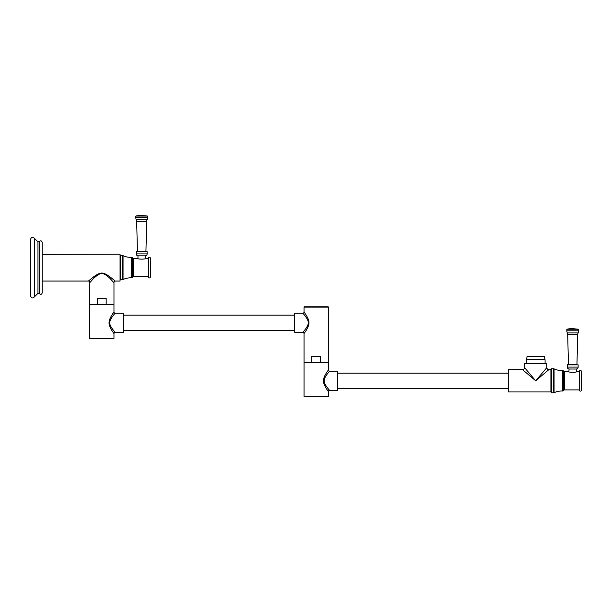 <?xml version="1.0" encoding="UTF-8"?>
<svg xmlns="http://www.w3.org/2000/svg" width="612" height="612" viewBox="0 0 612 612"><rect width="100%" height="100%" fill="white"/><g stroke="black" fill="none" stroke-linecap="round" stroke-linejoin="round"><path stroke-width="0.92" d="M42.159 267.597L42.159 292.949C41.715 294.441 40.859 294.724 39.612 293.806L39.612 241.388C40.859 240.47 41.715 240.753 42.159 242.237L42.159 267.597M34.509 296.751C32.803 298.595 31.503 298.35 30.6 295.994L30.6 239.2C31.503 236.844 32.803 236.592 34.509 238.443L34.509 296.751L37.959 293.339L39.612 293.806M42.159 281.038L88.411 281.038L92.695 277.573C96.849 274.344 99.985 272.845 102.082 273.067C104.147 273.105 107.092 274.604 110.902 277.573L115.186 281.038L120.059 281.038L120.059 254.156L42.159 254.363M89.719 279.952L90.981 278.927M91.662 278.376L95.847 275.323M97.254 274.474L98.586 273.809M106.595 274.612L108.339 275.714M112.065 278.483L113.893 279.959M91.693 280.212L92.726 279.217M94.034 278.016L95.036 277.129M95.403 276.815L96.558 275.89M98.547 274.551L99.075 274.268M103.941 274.008L104.499 274.26M107.857 276.532L108.24 276.853M113.97 282.813L109.984 278.399C106.22 274.956 103.489 273.342 101.799 273.556C100.108 273.342 97.385 274.956 93.613 278.399L89.627 282.813M115.186 281.038A1.216 1.216 134 0 0 113.97 282.254L113.97 304.309L89.627 304.309L89.627 282.247A1.216 1.216 -134 0 0 88.411 281.038M97.43 304.309L97.43 298.228L106.167 298.228L106.167 304.309M113.97 338.321L113.97 333.525C114.788 334.55 108.875 327.382 109.051 322.769C108.875 318.163 114.788 310.988 113.97 312.021L113.97 304.715L89.627 304.715L89.627 338.321A0.405 0.405 0 0 0 90.033 338.727L113.564 338.727A0.405 0.405 0 0 0 113.97 338.321L89.627 338.321M115.186 313.237C116.066 312.212 109.296 319.273 109.778 322.769C109.296 326.265 116.066 333.326 115.186 332.308L123.303 332.308L123.303 313.237L115.186 313.237A1.216 1.216 42.7 0 1 113.97 312.021M109.479 325.538L109.112 323.771M109.12 321.667L109.257 320.872M109.479 319.992L109.785 319.089M112.723 313.788L113.342 312.893M113.863 330.794L112.333 328.873M111.843 328.185L111.308 327.351M109.877 321.652L110.007 321.063M110.902 318.89L111.308 318.186M112.883 315.945L113.319 315.41M294.709 313.237L294.709 332.308L302.825 332.308C301.945 333.326 308.716 326.265 308.234 322.769C308.716 319.273 301.945 312.212 302.825 313.237L294.709 313.237M304.149 314.744L305.679 316.672M308.134 323.893L308.02 324.429M307.117 326.655L306.704 327.359M305.143 329.577L304.684 330.151M308.762 320.887L308.907 321.805M305.289 331.758L304.998 332.186M304.042 340.823L304.042 333.525C303.223 334.55 309.144 327.382 308.961 322.769C309.144 318.163 303.223 310.988 304.042 312.021L304.042 307.155L328.384 307.155L328.384 340.823M302.825 313.237A1.216 1.216 -42.7 0 0 304.042 312.021L304.042 307.155A0.405 0.405 0 0 1 304.447 306.75L327.978 306.75A0.405 0.405 0 0 1 328.384 307.155L328.384 362.327L320.581 362.327L320.581 356.245L311.845 356.245L311.845 362.327L304.042 362.327L304.042 333.517M320.581 362.327L311.845 362.327M328.384 396.331L328.384 391.535C329.202 392.567 323.289 385.392 323.465 380.786C323.289 376.181 329.202 369.005 328.384 370.038L328.384 362.732L304.042 362.732L304.042 396.331A0.405 0.405 0 0 0 304.447 396.737L327.978 396.737A0.405 0.405 0 0 0 328.384 396.331L304.042 396.331M329.6 371.255C330.48 370.229 323.71 377.29 324.192 380.786C323.71 384.282 330.48 391.343 329.6 390.318L337.717 390.318L337.717 371.255L329.6 371.255A1.216 1.216 42.7 0 1 328.384 370.038M323.886 383.54L323.526 381.781M323.534 379.677L323.672 378.882M323.893 378.002L324.804 375.73M327.137 371.798L327.757 370.91M328.277 388.811L326.747 386.891M326.257 386.195L325.722 385.369M324.291 379.67L324.406 379.126M325.316 376.9L325.714 376.212M327.29 373.978L327.749 373.404M546.853 367.598L546.853 363.543L524.538 363.543L524.538 367.598L535.699 380.786L522.51 369.633L508.312 369.633L508.312 391.94L550.915 391.94L550.915 369.633L548.88 369.633A2.027 2.027 45 0 1 546.853 367.598L535.699 380.786L548.88 369.633M525.371 372.05L524.668 371.453M545.284 372.677L544.856 373.037M543.395 374.276L542.676 374.881M540.932 376.357L539.929 377.206M538.269 378.606L537.328 379.409M551.58 368.715L551.58 392.858L553.424 392.858A1.522 1.522 0 0 0 554.067 392.713L554.067 368.86A1.522 1.522 0 0 0 553.424 368.715L551.58 368.715M554.067 392.713A18.253 18.253 0 0 1 562.604 391.022L562.604 370.551A18.253 18.253 0 0 1 554.067 368.86M562.604 391.022A1.017 1.017 0 0 0 563.553 390.471A1.017 1.017 0 0 1 564.455 389.913L564.455 371.66A1.017 1.017 0 0 1 563.553 371.109A1.017 1.017 0 0 0 562.604 370.551M579.373 371.66L576.512 371.66C576.718 372.555 568.693 372.555 568.908 371.66L564.455 371.66M579.373 389.913L564.455 389.913M568.908 371.66L569.053 369.021L576.359 369.021L576.512 371.66M567.27 367.101L578.141 367.101L578.141 364.844L567.477 364.637L567.27 367.101A1.92 1.92 -90 0 0 569.191 369.021M578.141 367.101A1.92 1.92 90 0 1 576.229 369.021M577.154 364.637L568.257 364.637M568.464 364.431L567.684 334.535A4.054 4.054 0 0 0 567.301 332.928A5.072 5.072 0 0 1 566.827 330.786L566.827 329.241L578.592 329.241L578.592 330.786A5.072 5.072 0 0 1 578.118 332.928A4.054 4.054 0 0 0 577.736 334.535L576.955 364.431M566.827 329.241L570.881 328.453L578.592 329.241M579.373 371.453L579.373 390.119A1.017 1.017 0 0 0 580.383 391.129A1.017 1.017 0 0 0 581.4 390.119L581.4 371.453A1.017 1.017 0 0 0 580.383 370.444A1.017 1.017 0 0 0 579.373 371.453M533.366 378.025L532.035 376.457M531.17 375.439L529.862 373.894M543.617 371.423L543.234 371.882M542.186 373.113L541.536 373.886M540.212 375.454L539.348 376.472M538.086 377.964L537.183 379.035M527.031 356.459L544.183 356.345L527.215 356.345L526.312 359.795L545.078 359.795L545.078 363.543M528.271 356.345L543.127 356.345M120.564 255.525L120.564 279.669L122.408 279.669A1.522 1.522 0 0 0 123.05 279.523L123.05 255.671A1.522 1.522 0 0 0 122.408 255.525L120.564 255.525M123.05 279.523A18.253 18.253 0 0 1 131.588 277.825L131.588 257.361A18.253 18.253 0 0 1 123.05 255.671M131.588 277.825A1.017 1.017 0 0 0 132.536 277.274A1.017 1.017 0 0 1 133.439 276.723L133.439 258.471A1.017 1.017 0 0 1 132.536 257.912A1.017 1.017 0 0 0 131.588 257.361M148.356 258.471L145.495 258.471C145.702 259.366 137.677 259.366 137.891 258.471L133.439 258.471M148.356 276.723L133.439 276.723M137.891 258.471L138.037 255.831L145.342 255.831L145.495 258.471M136.254 253.911L147.125 253.911L147.125 251.654L136.461 251.448L136.254 253.911A1.92 1.92 -90 0 0 138.174 255.831M147.125 253.911A1.92 1.92 90 0 1 145.212 255.831M146.138 251.448L137.241 251.448M137.448 251.241L136.66 221.345A4.054 4.054 0 0 0 136.285 219.739A5.072 5.072 0 0 1 135.81 217.597L135.81 216.051L147.576 216.051L147.576 217.597A5.072 5.072 0 0 1 147.102 219.739A4.054 4.054 0 0 0 146.719 221.345L145.939 251.241M135.81 216.051L139.865 215.263L147.576 216.051M148.356 258.264L148.356 276.93A1.017 1.017 0 0 0 149.366 277.94A1.017 1.017 0 0 0 150.384 276.93L150.384 258.264A1.017 1.017 0 0 0 149.366 257.254A1.017 1.017 0 0 0 148.356 258.264M37.959 293.339L37.959 241.855L34.509 238.443M113.97 333.525A1.216 1.216 137.3 0 1 115.186 332.308M304.042 333.525A1.216 1.216 -137.3 0 0 302.825 332.308M328.384 391.535A1.216 1.216 137.3 0 1 329.6 390.318M553.424 392.858L553.424 368.715M563.553 390.471L563.553 371.109M567.27 364.844L578.141 364.844M567.684 334.535L577.736 334.535M567.301 332.928L578.118 332.928M566.827 330.786L578.592 330.786M522.51 369.633A2.027 2.027 -45 0 0 524.538 367.598M122.408 279.669L122.408 255.525M132.536 277.274L132.536 257.912M136.254 251.654L147.125 251.654M136.66 221.345L146.719 221.345M136.285 219.739L147.102 219.739M135.81 217.597L147.576 217.597M39.612 241.388L37.959 241.855M92.267 304.715L92.267 304.309M294.709 330.381L123.303 330.381M294.709 315.165L123.303 315.165M306.681 362.732L306.681 362.327M508.312 388.39L337.717 388.39M550.915 391.236L551.58 391.236M550.915 370.337L551.58 370.337M526.312 363.543L526.312 359.795M544.366 356.459L545.078 359.795M508.312 373.182L337.717 373.182M325.745 362.732L325.745 362.327M111.338 304.715L111.338 304.309M120.059 278.039L120.564 278.039M120.059 257.147L120.564 257.147"/></g></svg>
